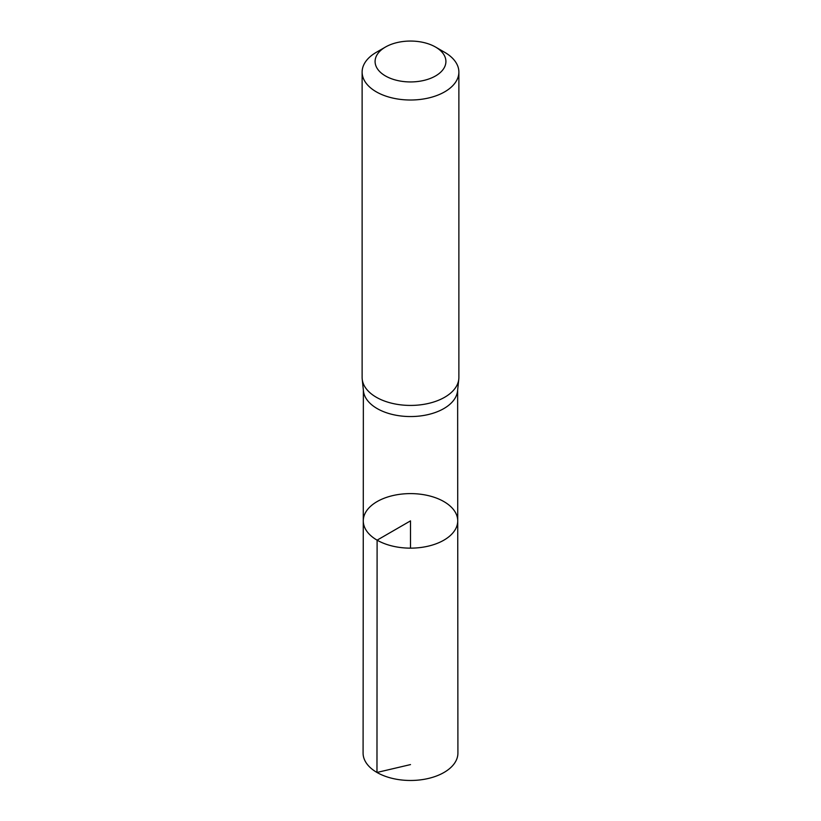 <?xml version="1.0" encoding="UTF-8"?>
<svg xmlns="http://www.w3.org/2000/svg" width="821" height="821" viewBox="0 0 821 821"><rect width="100%" height="100%" fill="white"/><g stroke="black" fill="none" stroke-linecap="round" stroke-linejoin="round"><path stroke-width="1.23" d="M362.215 379.189L363.457 390.991A47.136 27.206 0 0 0 377.178 408.581A47.136 27.206 0 0 0 427.207 414.79A47.136 27.206 0 0 0 457.543 390.991L458.785 379.189A48.377 27.935 180 0 1 427.649 403.614A48.377 27.935 180 0 1 376.295 397.241A48.377 27.935 180 0 1 362.215 379.189A48.377 27.935 180 0 1 362.123 377.496L362.123 72.084A48.377 27.935 180 0 1 376.295 52.328L385.46 47.043A35.416 20.443 180 0 1 435.541 47.043A35.416 20.443 180 0 1 435.541 75.953A35.416 20.443 180 0 1 385.46 75.953A35.416 20.443 180 0 1 385.46 47.043M377.106 540.156A47.228 27.267 180 0 1 363.272 520.863A47.228 27.267 180 0 1 410.5 493.606A47.228 27.267 180 0 1 457.728 520.863A47.228 27.267 180 0 1 428.583 546.068A47.228 27.267 180 0 1 377.106 540.156A47.228 27.267 180 0 1 363.272 520.863L363.087 753.093A47.413 27.37 180 0 0 376.972 772.458A47.413 27.37 180 0 0 428.654 778.39A47.413 27.37 180 0 0 457.913 753.093L457.728 520.863A47.228 27.267 180 0 1 428.583 546.068A47.228 27.267 180 0 1 377.106 540.156M435.541 47.043L444.705 52.328A48.377 27.935 180 0 1 458.877 72.084L458.877 377.496A48.377 27.935 180 0 1 458.785 379.189M458.877 72.084A48.377 27.935 180 0 1 429.014 97.884A48.377 27.935 180 0 1 376.295 91.829A48.377 27.935 180 0 1 362.123 72.084M410.5 548.141L410.5 520.873L377.106 540.156L376.972 772.458L410.5 764.587M363.364 390.16L363.272 520.863M457.636 390.16L457.728 520.863"/></g></svg>

